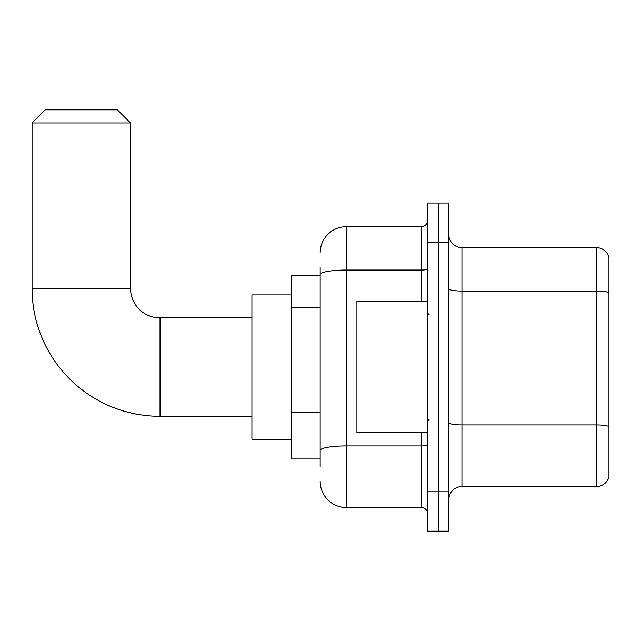 <?xml version="1.0" encoding="UTF-8"?>
<svg xmlns="http://www.w3.org/2000/svg" width="641" height="641" viewBox="0 0 641 641"><rect width="100%" height="100%" fill="white"/><g stroke="black" fill="none" stroke-linecap="round" stroke-linejoin="round"><path stroke-width="0.96" d="M320.171 299.876L320.171 267.337L320.171 275.213L291.294 275.213L291.294 458.98L320.171 458.98M320.171 466.856L320.171 267.337M320.171 252.899A26.249 26.249 0 0 1 346.42 226.65L346.42 507.552L421.241 507.552A6.562 6.562 0 0 1 427.803 514.114A6.562 6.562 0 0 0 421.241 507.552L421.241 432.731M427.803 491.799L427.803 531.181L438.308 531.181L438.308 491.799L438.308 531.181L448.812 531.181L448.812 491.799L438.308 491.799L438.308 242.402L438.308 491.799L427.803 491.799L427.803 242.402L438.308 242.402L438.308 203.021L438.308 242.402L448.812 242.402L448.812 491.799M448.812 242.402L448.812 203.021L427.803 203.021L427.803 242.402M346.42 226.65L421.241 226.65A6.562 6.562 0 0 0 427.803 220.087M320.171 455.046L320.171 420.64M346.42 507.552A26.249 26.249 0 0 1 320.171 481.295M448.812 499.676A13.124 13.124 0 0 1 461.937 486.551L596.346 486.551L596.346 247.65L461.937 247.65A13.124 13.124 0 0 1 448.812 234.526A13.124 13.124 0 0 0 461.937 247.65L461.937 486.551M608.95 257.097A13.124 13.124 0 0 0 596.346 247.65A13.124 13.124 0 0 1 608.95 257.097L608.95 477.096A13.124 13.124 0 0 1 596.346 486.551M251.913 416.321L160.034 416.321A127.984 127.984 0 0 1 32.05 288.338L32.05 122.952L45.174 109.819L117.367 109.819L130.5 122.952L32.05 122.952M160.034 416.321L160.034 317.872A29.534 29.534 0 0 1 130.5 288.338L130.5 122.952M291.294 294.9L251.913 294.9L251.913 439.293L291.294 439.293M427.803 301.47L356.925 301.47L356.925 432.731L427.803 432.731M320.171 307.752L291.294 307.752M320.171 412.764L291.294 412.764M427.803 444.79A6.562 1.138 0 0 1 421.241 445.928L346.42 445.928A26.249 4.559 180 0 0 320.171 450.487M320.171 274.596A26.249 4.559 180 0 1 346.42 270.037L421.241 270.037L421.241 226.65M421.241 301.47L421.241 270.037A6.562 1.138 0 0 0 427.803 268.891M608.95 292.681A13.124 2.276 180 0 0 596.346 291.038L461.937 291.038A13.124 2.276 -0 0 1 448.812 288.754M608.95 426.569A13.124 2.276 180 0 0 596.346 424.927L461.937 424.927A13.124 2.276 0 0 1 448.812 422.643M32.05 288.338L130.5 288.338M251.913 317.872L160.034 317.872M429.117 314.595L427.803 313.281M429.117 419.607L427.803 420.913"/></g></svg>
